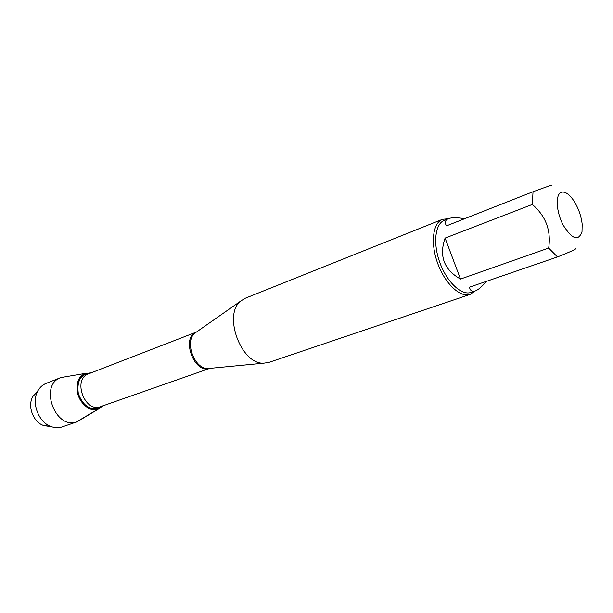 <?xml version="1.0" encoding="UTF-8"?>
<svg xmlns="http://www.w3.org/2000/svg" width="613" height="613" viewBox="0 0 613 613"><rect width="100%" height="100%" fill="white"/><g stroke="black" fill="none" stroke-linecap="round" stroke-linejoin="round"><path stroke-width="0.92" d="M442.463 219.316L245.177 298.27L240.779 301.014C222.711 314.63 241.124 364.559 263.705 363.187L268.831 362.413L470.14 294.386C460.371 297.941 445.176 283.865 437.797 263.674C430.295 243.53 432.717 222.956 442.463 219.316L448.241 218.741M98.954 408.626L103.068 405.783L98.954 408.626C90.9 412.089 79.951 404.235 77.575 393.048C76.227 380.175 80.686 373.463 90.946 372.903L85.628 373.524C67.576 379.095 81.843 416.671 98.954 408.626L76.334 422.02M474.914 291.075L470.14 294.386M561.385 192.267C555.156 194.168 556.068 211.799 563.293 225.285C572.236 239.407 578.473 241.522 582.013 231.645L582.174 224.143C581.109 215.393 578.143 207.355 573.278 200.007C568.895 193.907 564.925 191.325 561.385 192.267M445.092 238.089C438.877 256.05 444.004 269.705 460.486 279.061L445.092 238.089L532.322 204.451C545.823 216.029 551.271 230.565 548.666 248.066L557.47 256.947C571.523 251.353 577.392 248.602 575.078 248.694M460.486 279.061L548.666 248.066M557.47 256.947L469.451 287.168C470.255 290.708 472.148 291.987 475.113 291.006C478.186 289.911 481.941 286.692 486.377 281.352M551.424 185.532C553.355 184.436 547.225 186.505 533.026 191.739L532.322 204.451M464.616 218.703C457.543 217.477 452.302 217.408 448.892 218.496L448.402 218.672C445.23 219.975 444.563 222.373 446.425 225.875L533.026 191.739M475.113 291.006L470.999 292.401C461.62 295.818 447.03 282.286 439.95 262.877C432.74 243.522 435.046 223.76 444.402 220.274L448.402 218.672M99.812 408.235L77.161 421.759C55.431 430.632 38.581 384.926 60.863 377.57L86.877 373.148M37.485 391.669L33.056 396.259C26.957 405.607 33.171 422.449 43.875 425.598L50.228 426.219M77.161 421.759L62.166 426.909C58.825 428.035 55.331 427.989 51.691 426.786C38.435 422.886 30.681 401.86 38.228 390.282C40.213 387.002 42.849 384.703 46.121 383.386L60.863 377.57M196.719 331.848L194.926 333.097C184.107 341.288 194.451 369.34 207.999 368.551L210.175 368.336M209.592 368.444C194.221 374.129 180.827 337.801 196.206 332.146M196.26 332.116L88.502 373.853C72.242 379.125 84.801 413.193 100.593 406.649L209.654 368.436M102.716 405.906L99.176 408.197C89.575 410.304 82.609 405.346 78.28 393.324C76.686 380.88 80.786 374.122 90.601 373.041M209.807 368.375L263.705 363.187M196.413 332.062L240.779 301.014M43.875 425.598L51.691 426.786M33.056 396.259L38.228 390.282"/></g></svg>
